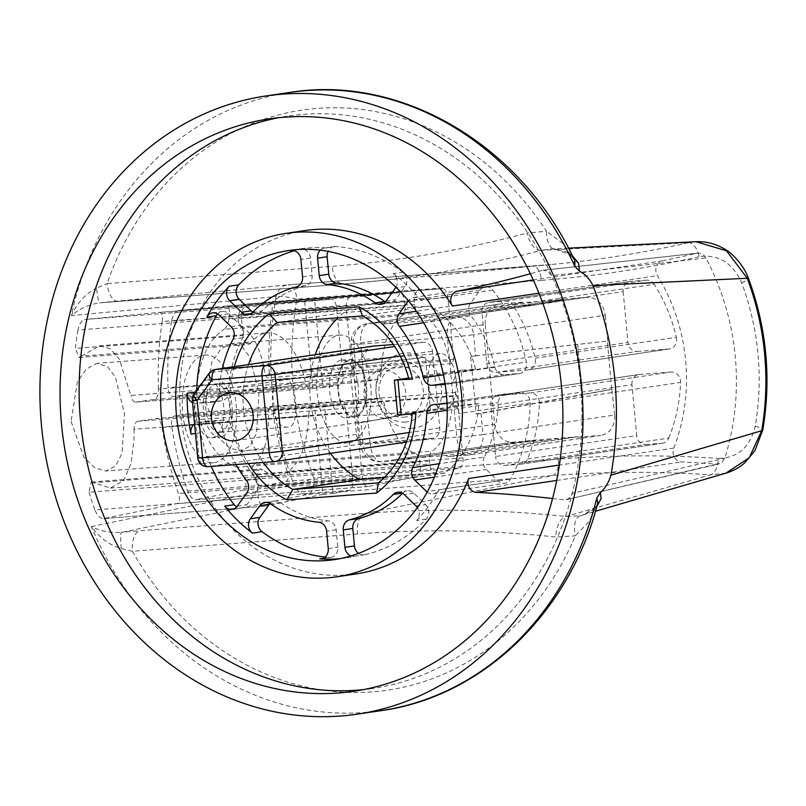 <?xml version="1.0" encoding="UTF-8"?>
<svg xmlns="http://www.w3.org/2000/svg" width="806" height="806" viewBox="0 0 806 806"><rect width="100%" height="100%" fill="white"/><g stroke="black" fill="none" stroke-linecap="round" stroke-linejoin="round"><path stroke-width="0.6" stroke-dasharray="4.03 3.02" d="M493.191 307.993L536.685 304.658L564.381 299.469L522.54 302.683L493.191 307.993L383.293 324.052L433.285 320.214A19.284 9.622 -94.4 0 1 436.761 318.239L564.402 299.036L586.748 297.313A19.284 16.704 81.6 0 1 605.225 315.227L473.585 334.742L475.58 355.849A19.284 0.584 174.6 0 1 470.704 356.484L476.145 414.062L582.436 394.507L577.711 344.424L607.281 341.059L611.845 389.248L582.436 394.507M355.597 365.068L353.602 343.961L485.242 324.445L494.672 424.248L363.032 443.763L361.038 422.646L430.444 409.881L358.66 423.09L353.219 365.511A19.284 0.584 174.6 0 1 355.597 365.068L425.467 357.189L430.444 409.881L425.467 357.189M549.47 439.965L505.987 443.3L535.516 440.005L577.358 436.792L549.47 439.965L446.071 455.521L396.078 459.36A19.284 9.622 85.6 0 0 399.504 460.297A19.284 9.622 85.6 0 0 399.836 460.266L535.496 440.439L513.15 442.162A19.284 16.704 81.6 0 1 494.672 424.248M444.892 409.247A27.968 13.954 -94.4 0 1 444.408 409.297A27.968 13.954 -94.4 0 1 428.349 382.487A27.968 13.954 -94.4 0 1 440.116 353.532A27.968 13.954 -94.4 0 1 456.136 379.858A27.968 13.954 -94.4 0 1 444.892 409.247M490.753 405.63L631.934 384.704L636.74 435.562L495.559 456.488L490.753 405.63A9.642 8.352 81.6 0 1 497.675 395.454A9.642 8.352 81.6 0 1 498.179 395.393L530.116 392.945A9.642 8.352 81.6 0 1 539.395 403.353A150.44 130.28 81.6 0 1 527.557 458.997A9.642 8.352 81.6 0 1 521.361 464.155A9.642 8.352 81.6 0 1 520.847 464.216L504.798 465.445A9.642 8.352 81.6 0 1 495.559 456.488M504.798 465.445L645.979 444.519A9.642 8.352 81.6 0 1 636.74 435.562M645.979 444.519L662.028 443.29L520.847 464.216M527.557 458.997L668.738 438.071A9.642 8.352 81.6 0 1 662.542 443.229A9.642 8.352 81.6 0 1 662.028 443.29M668.738 438.071A150.44 130.28 -98.4 0 0 680.576 382.427L539.395 403.353M530.116 392.945L671.297 372.019A9.642 8.352 81.6 0 1 680.576 382.427M671.297 372.019L639.36 374.468L498.179 395.393M631.934 384.704A9.642 8.352 81.6 0 1 638.856 374.528A9.642 8.352 81.6 0 1 639.36 374.468M535.134 358.237L676.315 337.311A150.44 130.28 -98.4 0 0 654.2 284.266L513.019 305.202A150.44 130.28 81.6 0 1 535.134 358.237A9.642 8.352 81.6 0 1 528.444 369.853A9.642 8.352 81.6 0 1 527.94 369.914L496.002 372.362A9.642 8.352 81.6 0 1 486.764 363.405L481.958 312.547A9.642 8.352 81.6 0 1 488.869 302.371A9.642 8.352 81.6 0 1 489.383 302.31L505.433 301.081A9.642 8.352 81.6 0 1 513.019 305.202M505.433 301.081L646.614 280.156A9.642 8.352 81.6 0 1 654.2 284.266M646.614 280.156L630.564 281.385L489.383 302.31M481.958 312.547L623.139 291.621A9.642 8.352 81.6 0 1 630.05 281.445A9.642 8.352 81.6 0 1 630.564 281.385M623.139 291.621L627.945 342.479L486.764 363.405M496.002 372.362L637.183 351.436A9.642 8.352 81.6 0 1 627.945 342.479M637.183 351.436L669.121 348.988L527.94 369.914M676.315 337.311A9.642 8.352 81.6 0 1 669.625 348.927A9.642 8.352 81.6 0 1 669.121 348.988M535.516 440.005L399.836 460.266A19.284 9.622 85.6 0 0 399.847 460.266L381.51 461.667A19.284 9.622 -94.4 0 1 381.178 461.707A19.284 9.622 -94.4 0 1 370.156 443.894L456.811 437.235A19.284 9.622 85.6 0 0 467.833 455.058A19.284 9.622 85.6 0 0 468.165 455.017L449.839 456.428L577.358 436.792M577.459 437.215L599.805 435.502L468.165 455.017A19.284 16.704 81.6 0 0 469.183 454.906A19.284 16.704 81.6 0 0 483.016 434.545L614.656 415.03A19.284 16.704 81.6 0 1 600.823 435.391A19.284 16.704 81.6 0 1 599.805 435.502M614.656 415.03L611.845 389.248M475.58 355.849L607.281 341.059M607.653 340.958L605.225 315.227M564.381 299.469L436.761 318.239A19.284 9.622 -94.4 0 1 436.771 318.239L455.108 316.829A19.284 9.622 85.6 0 0 447.38 337.432L360.725 344.091L370.156 443.894A19.284 0.584 174.6 0 1 360.494 444.297A19.284 0.584 174.6 0 1 363.032 443.763A19.284 16.704 81.6 0 0 381.51 461.667L513.15 442.162M522.439 302.25L500.093 303.973L368.453 323.488L386.779 322.078L522.54 302.683M485.242 324.445A19.284 16.704 81.6 0 1 499.075 304.084A19.284 16.704 81.6 0 1 500.093 303.973M396.078 459.36L505.987 443.3M449.839 456.428A19.284 9.622 -94.4 0 1 449.496 456.458A19.284 9.622 -94.4 0 1 446.071 455.521M433.285 320.214L536.685 304.658M386.779 322.078A19.284 9.622 85.6 0 0 383.293 324.052M577.711 344.424L470.704 356.484M476.145 414.062A19.284 0.584 -5.4 0 0 481.021 413.428L612.228 389.298M353.219 365.511L425.477 357.36M361.038 422.646A19.284 0.584 -5.4 0 0 359.547 422.888A19.284 0.584 -5.4 0 0 358.66 423.09M412.329 428.318A37.842 32.774 81.6 0 1 376.352 395.474A37.842 32.774 81.6 0 1 403.877 353.149A37.842 32.774 81.6 0 1 441.386 387.384A37.842 32.774 81.6 0 1 412.329 428.318M331.085 299.197L159.185 312.406L84.59 319.519L245.356 307.167L314.662 300.759L322.874 387.595L339.094 385.187A9.642 4.816 85.6 0 0 342.953 374.891L336.636 308.104A9.642 4.816 85.6 0 0 331.135 299.197A9.642 4.816 85.6 0 0 331.085 299.197L314.662 300.759M304.668 301.525L312.879 388.361L310.773 388.673A9.642 4.816 -94.4 0 1 310.602 388.694A9.642 4.816 -94.4 0 1 305.444 382.054A71.361 35.615 85.6 0 0 267.3 332.888A71.361 35.615 85.6 0 0 250.807 343.074A9.642 4.816 -94.4 0 1 248.58 344.454A9.642 4.816 -94.4 0 1 243.069 335.548L241.367 317.483L77.93 330.037C79.23 324.022 81.446 320.506 84.59 319.519M241.367 317.483A9.642 4.816 -94.4 0 1 245.356 307.167M77.93 330.037A312.446 270.584 -98.4 0 0 75.411 348.424L243.069 335.548M250.807 343.074L81.497 356.081L79.079 357.471L75.411 348.424M81.497 356.081L99.45 345.784L110.16 348.686L119.177 358.872L130.864 395.464L305.444 382.054M342.953 374.891L158.49 389.056C158.49 394.94 157.079 398.386 154.248 399.393L135.761 402.123L310.602 388.694M310.773 388.673L135.922 402.103C133.514 402.164 131.831 399.957 130.864 395.464M312.879 388.361L322.874 387.595M308.638 415.866A9.642 4.816 -94.4 0 1 312.587 407.866L314.693 407.554L322.894 494.39L264.177 506.249A9.642 4.816 -94.4 0 1 263.884 506.289A9.642 4.816 -94.4 0 1 258.373 497.383L256.661 479.328A9.642 4.816 -94.4 0 1 260.691 469.001A9.642 4.816 -94.4 0 1 262.786 469.737A71.361 35.615 85.6 0 0 278.231 475.197A71.361 35.615 85.6 0 0 308.638 415.866L134.068 429.276C134.159 424.601 135.388 421.941 137.735 421.296L156.223 418.566L341.069 404.37A9.642 4.816 -94.4 0 1 346.58 413.276L352.897 480.064A9.642 4.816 -94.4 0 1 349.159 490.34L332.898 493.625L324.687 406.788L340.908 404.38A9.642 4.816 -94.4 0 1 341.069 404.37M314.693 407.554L324.687 406.788M134.068 429.276L133.998 439.784L131.035 463.722L123.59 480.598L110.382 488.083L93.466 482.744L262.786 469.737M256.661 479.328L89.003 492.204L91.199 482.018L93.466 482.744M89.003 492.204A312.446 270.584 -98.4 0 0 94.937 509.936L258.373 497.383M264.177 506.249L103.118 518.641L263.884 506.289M340.908 404.38L156.062 418.586C158.994 418.727 161.019 421.679 162.117 427.442A312.446 270.584 -98.4 0 0 178.448 493.463C180.201 499.005 179.809 502.37 177.249 503.549L103.41 518.601C100.166 518.52 97.345 515.639 94.937 509.936M322.894 494.39L332.898 493.625M415.382 453.546L237.135 467.238C239.856 468.377 242.012 471.258 243.624 475.872A312.446 270.584 -98.4 0 0 244.964 479.923C246.656 485.484 246.223 488.849 243.664 490.018L416.551 476.739L368.14 486.512A9.642 4.816 -94.4 0 1 367.848 486.552A9.642 4.816 -94.4 0 1 362.337 477.646L356.121 411.856A9.642 4.816 -94.4 0 1 359.98 401.559L379.263 398.698A9.642 4.816 -94.4 0 1 379.425 398.678A9.642 4.816 -94.4 0 1 384.583 405.327A71.361 35.615 85.6 0 0 415.382 453.546A9.642 4.816 -94.4 0 1 419.896 462.332L420.289 466.452A9.642 4.816 -94.4 0 1 416.551 476.739M414.344 301.222L238.788 314.703C239.926 308.678 242.062 305.182 245.175 304.205L442.293 288.629A9.642 4.816 -94.4 0 1 442.333 288.619A9.642 4.816 -94.4 0 1 447.844 297.525L453.677 359.254L452.065 363.587L267.3 377.782L265.285 375.002L449.829 360.826A71.361 35.615 85.6 0 0 419.15 313.121A9.642 4.816 -94.4 0 1 414.637 304.336L414.344 301.222A9.642 4.816 -94.4 0 1 418.324 290.906M238.788 314.703A312.446 270.584 -98.4 0 0 238.354 317.876L414.637 304.336M419.15 313.121L240.903 326.813C238.737 325.624 237.891 322.652 238.354 317.876M452.065 363.587L449.829 360.826M435.532 472.9L262.081 486.24L435.24 472.941A9.642 4.816 -94.4 0 1 429.729 464.034L429.437 460.921A9.642 4.816 -94.4 0 1 432.187 451.058A71.361 35.615 85.6 0 0 453.133 395.696L454.836 392.361L270.101 406.556L272.66 410.274L457.163 396.099L462.997 457.828A9.642 4.816 -94.4 0 1 459.259 468.105L435.532 472.9A9.642 4.816 -94.4 0 1 435.24 472.941M462.997 457.828L287.148 471.339C288.8 476.9 288.346 480.265 285.777 481.434L262.383 486.199C259.169 486.139 256.429 483.247 254.172 477.515A312.446 270.584 81.6 0 1 253.165 474.462C251.804 469.807 252.056 466.573 253.94 464.75L432.187 451.058M454.786 392.371L457.163 396.099M405.096 305.756L228.823 319.287C228.108 324.103 226.526 327.438 224.098 329.301L402.345 315.609A71.361 35.615 85.6 0 0 381.389 371.506A9.642 4.816 -94.4 0 1 377.45 379.505L358.166 382.366A9.642 4.816 -94.4 0 1 357.995 382.387A9.642 4.816 -94.4 0 1 352.494 373.47L346.278 307.69A9.642 4.816 -94.4 0 1 350.257 297.374L399.151 292.729A9.642 4.816 -94.4 0 1 399.202 292.719A9.642 4.816 -94.4 0 1 404.703 301.625L405.096 305.756A9.642 4.816 -94.4 0 1 402.345 315.609M228.823 319.287A312.446 270.584 81.6 0 1 229.388 315.096L404.703 301.625M399.151 292.729L226.315 305.998L399.202 292.719M346.278 307.69L171.577 321.11C172.786 315.086 174.952 311.579 178.076 310.602L226.274 306.008C228.975 306.361 230.012 309.393 229.388 315.096M453.133 395.696L268.579 409.871C269.345 437.064 264.459 455.36 253.94 464.75M381.389 371.506L196.815 385.681C200.15 357.904 209.238 339.114 224.098 329.301M382.649 370.206A24.109 20.875 -98.4 0 0 381.389 370.347A24.109 20.875 -98.4 0 0 364.272 397.257A24.109 20.875 -98.4 0 0 388.452 418.052A24.109 20.875 -98.4 0 0 405.67 391.867A24.109 20.875 -98.4 0 0 382.649 370.206M484.285 457.042A9.642 8.352 -98.4 0 0 486.27 469.455L498.148 480.97A9.642 8.352 -98.4 0 0 504.818 483.278A9.642 8.352 -98.4 0 0 510.571 479.056A156.223 135.297 -98.4 0 0 530.197 402.96A9.642 8.352 -98.4 0 0 520.918 392.744L505.765 393.902A9.642 8.352 -98.4 0 0 505.261 393.963A9.642 8.352 -98.4 0 0 498.299 402.698A119.58 103.561 81.6 0 1 484.285 457.042L439.3 463.712M530.197 402.96L458.654 413.569A9.642 8.352 -98.4 0 0 449.365 403.343L520.918 392.744M447.068 403.524L449.365 403.343M358.529 553.369A9.642 8.352 -98.4 0 0 364.201 554.83A9.642 8.352 -98.4 0 0 364.786 554.719A156.223 135.297 -98.4 0 0 426.183 519.104A9.642 8.352 -98.4 0 0 425.649 504.637L413.77 493.131A9.642 8.352 -98.4 0 0 407.101 490.824A9.642 8.352 -98.4 0 0 402.839 493.02A119.58 103.561 81.6 0 1 402.587 493.282M426.183 519.104L416.642 520.525A9.642 8.352 -98.4 0 0 417.377 507.579M252.782 312.093A9.642 8.352 -98.4 0 0 257.809 313.131A9.642 8.352 -98.4 0 0 262.071 310.935A119.58 103.561 81.6 0 1 305.907 285.505A9.642 8.352 -98.4 0 0 312.103 275.471L310.451 258.021A9.642 8.352 -98.4 0 0 300.709 249.125A9.642 8.352 -98.4 0 0 300.124 249.235A156.223 135.297 -98.4 0 0 294.291 250.757M196.745 390.346A156.223 135.297 -98.4 0 0 196.714 391.797A9.642 8.352 -98.4 0 0 206.004 402.023L221.146 400.864A9.642 8.352 -98.4 0 0 221.65 400.804A9.642 8.352 -98.4 0 0 228.612 392.069A119.58 103.561 81.6 0 1 242.636 337.724A9.642 8.352 -98.4 0 0 240.641 325.302L228.763 313.786A9.642 8.352 -98.4 0 0 222.103 311.489A9.642 8.352 -98.4 0 0 217.59 313.947M221.146 400.864L211.605 402.275A9.642 8.352 -98.4 0 0 212.119 402.214A9.642 8.352 -98.4 0 0 219.071 393.479L228.612 392.069M222.365 368.443A119.58 103.561 -98.4 0 0 219.071 393.479M192.533 402.657A9.642 8.352 -98.4 0 0 196.463 403.443L206.004 402.023M211.605 402.275L196.463 403.443M494.944 367.183A9.642 8.352 -98.4 0 0 503.952 374.709L519.104 373.551A9.642 8.352 -98.4 0 0 519.608 373.49A9.642 8.352 -98.4 0 0 526.338 362.055A156.223 135.297 81.6 0 0 492.698 290.049A9.642 8.352 -98.4 0 0 485.222 286.845A9.642 8.352 -98.4 0 0 480.104 290.059L470.563 303.217A9.642 8.352 -98.4 0 0 470.926 315.761A119.58 103.561 -98.4 0 1 494.944 367.183L443.441 374.81M519.104 373.551L445.164 384.331M492.698 290.049L421.155 300.648A9.642 8.352 -98.4 0 0 413.68 297.454A9.642 8.352 -98.4 0 0 408.561 300.658L480.104 290.059M395.958 287.289A9.642 8.352 -98.4 0 0 393.308 273.657L402.849 272.237A9.642 8.352 -98.4 0 1 405.035 286.583L395.484 299.741A9.642 8.352 -98.4 0 1 390.366 302.945A9.642 8.352 -98.4 0 1 385.339 301.907M458.654 413.569A156.223 135.297 -98.4 0 0 454.786 372.654L526.338 362.055M421.155 300.648A156.223 135.297 -98.4 0 0 393.308 273.657M335.649 246.505L326.108 247.916A9.642 8.352 -98.4 0 0 324.496 247.976L334.037 246.565A9.642 8.352 -98.4 0 1 335.649 246.505A156.223 135.297 81.6 0 1 402.849 272.237M326.108 247.916A156.223 135.297 -98.4 0 0 308.224 247.936A156.223 135.297 -98.4 0 0 300.003 248.853A156.223 135.297 -98.4 0 0 294.301 249.85M211.293 466.432A156.223 135.297 81.6 0 1 200.583 432.711A9.642 8.352 -98.4 0 1 207.303 421.276A9.642 8.352 -98.4 0 1 207.817 421.216L222.96 420.057A9.642 8.352 -98.4 0 1 231.967 427.583A119.58 103.561 -98.4 0 0 255.986 479.006A9.642 8.352 -98.4 0 1 256.358 491.549L246.807 504.707A9.642 8.352 -98.4 0 1 241.689 507.911A9.642 8.352 -98.4 0 1 236.662 506.873M321.332 558.81L330.873 557.389A9.642 8.352 -98.4 0 1 329.261 557.45A156.223 135.297 81.6 0 1 325.1 557.067M340.082 558.639A156.223 135.297 -98.4 0 0 345.824 557.923A156.223 135.297 -98.4 0 0 355.245 556.13L364.786 554.719M416.642 520.525A156.223 135.297 -98.4 0 0 439.028 489.665L510.571 479.056M324.496 247.976A9.642 8.352 -98.4 0 0 320.244 250.162M334.037 246.565A9.642 8.352 -98.4 0 0 327.992 251.371M207.817 421.216L198.276 422.626A9.642 8.352 -98.4 0 0 197.772 422.687A9.642 8.352 -98.4 0 0 194.548 423.996M231.967 427.583L222.436 429.004A9.642 8.352 -98.4 0 0 213.419 421.467L222.96 420.057M198.276 422.626L213.419 421.467M222.436 429.004A119.58 103.561 -98.4 0 0 235.997 464.538M330.873 557.389A9.642 8.352 -98.4 0 0 337.795 547.214L336.142 529.764A9.642 8.352 -98.4 0 0 328.153 520.827A119.58 103.561 -98.4 0 1 280.176 502.45A9.642 8.352 -98.4 0 0 274.544 501.01A9.642 8.352 -98.4 0 0 270.03 503.468M351.084 555.888A9.642 8.352 -98.4 0 0 354.66 556.241A9.642 8.352 -98.4 0 0 355.245 556.13M427.18 492.093A9.642 8.352 -98.4 0 0 433.265 493.877A9.642 8.352 -98.4 0 0 439.028 489.665M447.552 384.15A9.642 8.352 -98.4 0 0 448.065 384.099A9.642 8.352 -98.4 0 0 454.786 372.654M572.27 255.532L555.042 249.054A19.284 9.471 -85.8 0 1 554.639 249.044A19.284 9.471 -85.8 0 1 546.488 231.221L563.092 243.674L574.759 260.62C575.293 260.308 573.177 257.96 568.411 253.578C566.809 251.724 562.215 250.213 554.639 249.044L549.914 248.983L540.675 250.424A19.284 9.591 -105 0 1 526.943 233.065L546.488 231.221A293.162 253.89 -98.4 0 0 308.094 109.314A293.162 253.89 -98.4 0 0 107.138 283.571L332.203 266.292A1427.738 1236.454 -98.4 0 0 526.943 233.065M555.042 249.054L549.984 248.983M725.964 473.152L710.549 474.845A15.425 7.586 93.8 0 0 718.206 458.382C737.641 458.151 749.983 447.411 755.212 426.162A240.762 208.502 -98.4 0 0 741.661 282.815C732.513 262.675 718.337 253.971 699.145 256.701A15.425 7.697 77.3 0 0 688.606 242.707L540.675 250.424A1447.022 1253.159 81.6 0 1 362.932 282.412A1447.022 1253.159 81.6 0 1 343.306 284.095L118.24 301.384A19.284 9.622 -94.4 0 1 118.16 301.394A19.284 9.622 -94.4 0 1 107.138 283.571L96.579 288.105A19.284 1.864 -94.6 0 0 99.591 302.855L287.802 284.901A15.425 13.43 84.6 0 1 288.004 284.881L532.615 266.101L343.306 284.095A19.284 9.622 -94.4 0 1 343.215 284.105A19.284 9.622 -94.4 0 1 332.203 266.292M118.24 301.384L99.601 302.855C88.761 304.557 79.361 308.789 71.402 315.549C77.477 302.603 85.879 293.455 96.579 288.105M289.495 92.478A312.446 270.584 81.6 0 0 71.402 315.549L276.105 296.598A15.425 13.43 84.6 0 1 287.782 284.901A15.425 15.425 0 0 1 288.074 284.881A15.425 7.697 85.6 0 0 288.004 284.881L99.299 302.875M699.145 256.701A1472.411 1275.152 81.6 0 1 541.501 280.347A15.425 7.697 85.6 0 0 532.685 266.091A15.425 7.697 85.6 0 0 532.615 266.101A1456.986 1261.793 -98.4 0 0 552.382 264.398A1456.986 1261.793 -98.4 0 0 688.606 242.707L695.88 241.719M357.511 533.995L132.446 551.274L121.202 548.574C109.646 545.239 99.702 537.904 91.35 526.57L293.888 484.668A15.425 13.41 78.5 0 0 307.811 494.37L552.422 475.58A1456.986 1261.793 -98.4 0 1 710.549 474.845L565.822 516.515A19.284 9.41 96.1 0 0 555.677 537.028A1427.738 1236.454 -98.4 0 0 357.511 533.995A19.284 9.622 -94.4 0 1 364.987 513.432A1447.022 1253.159 81.6 0 1 565.822 516.515L580.249 515.719A19.284 9.622 77 0 0 575.283 535.869L555.677 537.028M597.77 503.035L589.408 521.139L575.283 535.869A293.162 253.89 -98.4 0 1 363.214 692.374A293.162 253.89 -98.4 0 1 132.446 551.274A19.284 9.622 -94.4 0 1 139.922 530.711L364.987 513.432L552.422 475.58A15.425 7.697 85.6 0 0 558.397 459.128A1472.411 1275.152 81.6 0 1 718.206 458.382M121.202 548.574A19.284 1.874 -95.9 0 1 121.303 532.393L139.922 530.711M580.249 515.719L582.919 515.014L596.863 506.359M381.137 710.63A312.446 270.584 81.6 0 1 91.35 526.57C100.347 531.053 110.331 532.998 121.303 532.393L307.811 494.37A15.425 7.697 85.6 0 0 313.786 477.918L558.397 459.128M453.677 359.254L269.184 373.43L267.37 377.772M269.184 373.43A312.446 270.584 81.6 0 1 271.995 311.035L447.844 297.525M240.903 326.813C252.852 332.566 260.983 348.635 265.285 375.002M268.579 409.871L270.091 406.556M237.135 467.238C220.834 461.747 208.452 445.829 200.009 419.503L384.583 405.327M287.148 471.339A312.446 270.584 81.6 0 1 272.66 410.274M234.294 366.68A107.047 92.7 -98.4 0 0 248.349 463.591M442.293 288.629L245.175 304.205M171.577 321.11A312.446 270.584 -98.4 0 0 168.031 387.646L352.494 373.47M196.815 385.681C196.342 390.386 194.931 393.066 192.604 393.701L173.159 396.582L357.995 382.387M358.166 382.366L173.32 396.562C170.358 396.421 168.595 393.449 168.031 387.646M368.14 486.512L195.959 499.73C192.735 499.67 189.954 496.778 187.647 491.055A312.446 270.584 81.6 0 1 171.658 426.031C171.124 420.188 172.282 416.762 175.134 415.755L194.417 412.894L379.425 398.678M379.263 398.698L194.417 412.894C196.805 412.833 198.669 415.04 200.009 419.503M243.664 490.018L195.667 499.77L367.848 486.552M158.49 389.056A312.446 270.584 81.6 0 1 162.197 321.503L336.636 308.104M162.197 321.503C162.883 315.791 161.885 312.758 159.185 312.406L331.135 299.197M271.995 311.035C272.579 305.333 271.521 302.3 268.811 301.948L442.333 288.619M205.58 401.499L218.557 437.567L229.398 447.945L240.49 451.078L250.122 446.05L256.59 433.285L258.998 393.58L249.931 357.219L241.951 346.62L231.272 343.487L220.834 349.149L211.837 362.186L205.58 401.499M71.079 421.437L84.056 457.506L94.896 467.883L105.979 471.016L115.611 465.989L122.089 453.224L124.497 413.518L115.429 377.158L107.44 366.559L96.77 363.425L86.323 369.088L77.336 382.125L71.079 421.437M705.875 257.96C703.598 254.172 700.525 252.61 696.656 253.286A1469.67 1272.775 81.6 0 1 662.411 260.822A9.642 8.352 -98.4 0 0 657.434 275.642A173.582 150.329 81.6 0 1 673.745 448.116A9.642 8.352 -98.4 0 0 681.423 461.959A1469.67 1272.775 81.6 0 1 716.584 464.165L721.612 462.725L724.796 458.151A231.03 200.079 -98.4 0 0 705.875 257.96L551.667 275.632L547.486 271.128L543.103 270.282L697.472 253.134L543.103 270.282M541.854 270.524A1469.67 1272.775 81.6 0 1 530.368 273.748M716.584 464.165L566.185 499.72L569.671 497.816L572.24 493.343L724.796 458.151M552.553 498.551A1469.67 1272.775 81.6 0 1 563.535 499.871M305.091 230.556A173.582 150.329 -98.4 0 0 181.844 424.299A173.582 150.329 -98.4 0 0 356 573.963M363.395 689.644A289.304 250.545 -98.4 0 0 372.966 688.435A289.304 250.545 -98.4 0 0 572.24 493.343A289.304 250.545 -98.4 0 0 551.667 275.632A289.304 250.545 -98.4 0 0 288.125 116.084A289.304 250.545 -98.4 0 0 278.614 117.706M263.189 462.443A97.395 84.348 81.6 0 1 248.5 364.574M415.815 413.659L412.128 413.599A97.395 84.348 81.6 0 1 412.108 413.941M384.18 477.666L445.093 472.991A97.395 84.348 -98.4 0 0 478.895 403.695L464.417 404.814L461.153 370.266L475.631 369.148L408.864 379.052M475.631 369.148A97.395 84.348 -98.4 0 0 429.316 306.018L343.819 312.587L277.042 322.481M362.539 315.912L429.316 306.018M343.819 312.587A97.395 84.348 -98.4 0 0 337.956 317.806M315.277 354.67A97.395 84.348 -98.4 0 0 330.52 453.315M283.944 379.022L284.367 378.971C296.598 376.573 301.081 427.573 288.054 427.049C269.909 429.92 265.99 379.958 283.944 379.022M445.093 472.991L378.326 482.885M412.128 413.599L478.895 403.695M354.993 417.115A28.935 14.437 -94.4 0 1 354.489 417.176A28.935 14.437 -94.4 0 1 337.875 389.429A28.935 14.437 -94.4 0 1 350.056 359.476A28.935 14.437 -94.4 0 1 366.629 386.709A28.935 14.437 -94.4 0 1 354.993 417.115M346.661 417.76A28.935 14.437 85.6 0 0 358.297 387.354A28.935 14.437 85.6 0 0 341.724 360.121A28.935 14.437 85.6 0 0 329.543 390.074A28.935 14.437 85.6 0 0 346.157 417.81A28.935 14.437 85.6 0 0 346.661 417.76M354.902 416.158A27.968 13.954 -94.4 0 1 354.418 416.208A27.968 13.954 -94.4 0 1 338.359 389.399A27.968 13.954 -94.4 0 1 350.136 360.443A27.968 13.954 -94.4 0 1 366.146 386.769A27.968 13.954 -94.4 0 1 354.902 416.158M338.863 335.225A54.002 26.951 -94.4 0 1 339.81 335.125A54.002 26.951 -94.4 0 1 370.81 386.9A54.002 26.951 -94.4 0 1 348.081 442.816A54.002 26.951 -94.4 0 1 317.151 391.978A54.002 26.951 -94.4 0 1 338.863 335.225M393.318 344.545L423.251 342.248A9.642 8.352 81.6 0 1 432.49 351.204L439.754 427.966A9.642 8.352 81.6 0 1 432.832 438.152A9.642 8.352 81.6 0 1 432.328 438.202L365.662 443.33A9.642 8.352 81.6 0 1 356.423 434.374L350.993 376.926A9.642 8.352 81.6 0 1 352.796 369.954L367.748 349.341A9.642 8.352 81.6 0 1 372.876 346.137M220.491 437.054A28.935 14.437 -94.4 0 1 219.988 437.114A28.935 14.437 -94.4 0 1 203.374 409.367A28.935 14.437 -94.4 0 1 215.555 379.425A28.935 14.437 -94.4 0 1 232.128 406.647A28.935 14.437 -94.4 0 1 220.491 437.054M212.159 437.698A28.935 14.437 85.6 0 0 223.796 407.292A28.935 14.437 85.6 0 0 207.223 380.059A28.935 14.437 85.6 0 0 195.042 410.012A28.935 14.437 85.6 0 0 211.656 437.749A28.935 14.437 85.6 0 0 212.159 437.698M220.038 432.258A24.109 12.03 -94.4 0 1 219.615 432.298A24.109 12.03 -94.4 0 1 205.812 409.609A24.109 12.03 -94.4 0 1 215.504 384.271A24.109 12.03 -94.4 0 1 215.927 384.23A24.109 12.03 -94.4 0 1 229.73 406.919A24.109 12.03 -94.4 0 1 220.038 432.258M204.361 355.164A54.002 26.951 -94.4 0 1 205.298 355.063A54.002 26.951 -94.4 0 1 236.309 406.839A54.002 26.951 -94.4 0 1 213.57 462.755A54.002 26.951 -94.4 0 1 182.64 411.916A54.002 26.951 -94.4 0 1 204.361 355.164M464.417 404.814L397.64 414.707M461.153 370.266L408.602 378.054M541.501 280.347L296.89 299.137A297.021 257.225 -98.4 0 0 313.786 477.918A15.425 1.884 -20.7 0 1 293.888 484.668A312.446 270.584 81.6 0 1 276.105 296.598A15.425 2.781 -169.9 0 1 296.89 299.137A15.425 7.697 85.6 0 0 288.074 284.881L552.382 264.398L343.215 284.105L99.591 302.855M481.021 413.428L483.016 434.545A19.284 0.584 174.6 0 1 456.811 437.235L447.38 337.432A19.284 0.584 -5.4 0 0 473.585 334.742A19.284 16.704 81.6 0 0 455.108 316.829L586.748 297.313M405.448 422.032A30.598 26.497 81.6 0 1 376.352 395.474A30.598 26.497 81.6 0 1 398.617 361.239A30.598 26.497 81.6 0 1 428.943 388.935A30.598 26.497 81.6 0 1 405.448 422.032M403.544 417.256A25.59 22.165 -98.4 0 0 419.08 377.591A25.59 22.165 -98.4 0 0 380.785 380.533A25.59 22.165 -98.4 0 0 403.544 417.256M154.248 399.393L339.094 385.187M137.735 421.296L312.587 407.866M177.249 503.549L349.159 490.34M420.289 466.452L244.964 479.923M243.624 475.872L419.896 462.332M254.172 477.515L429.729 464.034M429.437 460.921L253.165 474.462M178.076 310.602L350.257 297.374M285.777 481.434L459.259 468.105M434.374 477.152L486.27 469.455M498.148 480.97L427.533 491.438M447.239 410.264L498.299 402.698M505.765 393.902L434.222 404.511M402.285 493.111L402.839 493.02M413.77 493.131L404.229 494.541M416.108 506.057L425.649 504.637M302.562 276.881L312.103 275.471M305.907 285.505L296.376 286.916M310.451 258.021L300.91 259.441M252.53 312.345L262.071 310.935M231.1 326.722L240.641 325.302M242.636 337.724L233.095 339.135M228.763 313.786L219.222 315.206M196.714 391.797L195.566 391.968M445.023 383.444L503.952 374.709M423.644 322.773L470.926 315.761M470.563 303.217L416.339 311.247M405.035 286.583L395.494 287.994M291.762 250.475L300.124 249.235M195.445 433.467L200.583 432.711M329.261 557.45L322.894 558.397M385.943 301.152L395.484 299.741M246.445 480.416L255.986 479.006M256.358 491.549L246.817 492.96M237.266 506.118L246.807 504.707M280.176 502.45L270.635 503.861M318.612 522.238L328.153 520.827M336.142 529.764L326.601 531.184M328.254 548.624L337.795 547.214M192.604 393.701L377.45 379.505M175.134 415.755L359.98 401.559M356.121 411.856L171.658 426.031M187.647 491.055L362.337 477.646M499.075 304.084L367.435 323.599A19.284 16.704 81.6 0 0 353.602 343.961A19.284 0.584 -5.4 0 0 351.063 344.494A19.284 0.584 -5.4 0 0 360.725 344.091A19.284 9.622 -94.4 0 1 368.453 323.488A19.284 16.704 81.6 0 0 367.435 323.599A19.284 19.284 0 0 0 351.063 344.494L360.494 444.297A19.284 19.284 0 0 0 381.178 461.707L399.504 460.297M352.897 480.064L178.448 493.463M162.117 427.442L346.58 413.276M662.411 260.822L533.27 279.964M538.952 293.203L657.434 275.642M556.714 480.447L681.423 461.959M673.745 448.116L559.384 465.062M755.212 426.162A15.425 2.75 -170.1 0 1 762.788 429.941L762.768 430.001M741.661 282.815A15.425 1.854 159.5 0 0 748.482 278.533L748.472 278.493M209.076 373.339A9.642 3.607 -144 0 1 210.356 372.674L195.395 393.288A9.642 3.607 36 0 0 194.125 393.963M274.584 461.566L432.328 438.202M215.474 369.46A9.642 8.352 -98.4 0 0 210.356 372.674L367.748 349.341M192.332 400.532L193.601 400.26L199.032 457.707L197.762 457.969M356.423 434.374L199.032 457.707A9.642 8.352 -98.4 0 0 208.27 466.664L365.662 443.33M352.796 369.954L195.395 393.288A9.642 8.352 -98.4 0 0 193.601 400.26L350.993 376.926M439.754 427.966L409.267 432.49M400.149 356L432.49 351.204M423.251 342.248L394.628 346.489M430.444 409.851L359.547 422.888M600.823 435.391L469.183 454.906A19.284 19.284 0 0 1 467.833 455.058L449.496 456.458M79.079 357.471L248.58 344.454M99.45 345.784L267.3 332.888M110.382 488.083L278.231 475.197M91.199 482.018L260.691 469.001M235.826 440.67L388.452 418.052M228.753 392.975L381.389 370.347M433.719 404.562L505.261 393.963M397.56 492.244L407.101 490.824M248.268 314.541L257.809 313.131M212.119 402.214L221.65 400.804M413.68 297.454L485.222 286.845M300.003 248.853L288.558 250.555M345.824 557.923L334.379 559.626M380.825 304.356L390.366 302.945M291.168 250.535L300.709 249.125M212.562 312.899L222.103 311.489M197.772 422.687L207.303 421.276M232.148 509.332L241.689 507.911M265.003 502.42L274.544 501.01M354.66 556.241L364.201 554.83M433.265 493.877L504.818 483.278M448.065 384.099L519.608 373.49M662.542 443.229L521.361 464.155M638.856 374.528L497.675 395.454M630.05 281.445L488.869 302.371M669.625 348.927L528.444 369.853M568.472 248.167L549.924 248.994M597.911 502.531C597.538 501.191 599.019 509.11 582.929 515.014M566.185 499.72L718.841 463.994M582.919 515.004L595.453 511.276M346.157 417.81L354.489 417.176M341.724 360.121L350.056 359.476M339.81 335.125L232.209 343.386M348.081 442.816L240.48 451.078M440.116 353.532L350.136 360.443M444.408 409.297L354.418 416.208M432.832 438.152L406.436 442.061M353.894 691.266L372.966 688.435M269.043 118.915L288.125 116.084M211.656 437.749L219.988 437.114M207.223 380.059L215.555 379.425M205.298 355.063L97.707 363.325M213.57 462.755L105.979 471.016M284.367 378.971L215.927 384.23M288.054 427.049L219.615 432.298"/><path stroke-width="1.21" d="M230.022 392.834A24.109 20.875 81.6 0 1 253.044 414.496A24.109 20.875 81.6 0 1 235.826 440.67A24.109 20.875 81.6 0 1 211.635 419.886A24.109 20.875 81.6 0 1 228.753 392.975A24.109 20.875 81.6 0 1 230.022 392.834M439.3 463.712L412.732 467.641A9.642 8.352 -98.4 0 0 414.727 480.064L434.374 477.152M427.533 491.438L426.606 491.579L414.727 480.064M447.068 403.524L434.222 404.511A9.642 8.352 -98.4 0 0 433.719 404.562A9.642 8.352 -98.4 0 0 426.757 413.307L447.239 410.264M412.732 467.641A119.58 103.561 -98.4 0 0 426.757 413.307M402.587 493.282A119.58 103.561 81.6 0 1 358.992 518.449L349.461 519.87A9.642 8.352 -98.4 0 0 343.265 529.905L352.806 528.484L354.459 545.934A9.642 8.352 -98.4 0 0 358.529 553.369M358.992 518.449A9.642 8.352 -98.4 0 0 352.806 528.484M354.459 545.934L344.918 547.345L343.265 529.905M417.377 507.579A9.642 8.352 -98.4 0 0 416.108 506.057L404.229 494.541A9.642 8.352 -98.4 0 0 397.56 492.244A9.642 8.352 -98.4 0 0 393.298 494.441L402.285 493.111M349.461 519.87A119.58 103.561 -98.4 0 0 393.298 494.441M294.291 250.757A156.223 135.297 -98.4 0 0 238.727 284.85A9.642 8.352 -98.4 0 0 239.261 299.318L251.14 310.824L241.599 312.244A9.642 8.352 -98.4 0 0 248.268 314.541A9.642 8.352 -98.4 0 0 252.53 312.345A119.58 103.561 -98.4 0 1 296.376 286.916A9.642 8.352 -98.4 0 0 302.562 276.881L300.91 259.441A9.642 8.352 -98.4 0 0 291.168 250.535A9.642 8.352 -98.4 0 0 290.583 250.646L291.762 250.475M251.14 310.824A9.642 8.352 -98.4 0 0 252.782 312.093M238.727 284.85L229.186 286.261A9.642 8.352 -98.4 0 0 229.72 300.729L239.261 299.318M241.599 312.244L229.72 300.729M222.365 368.443A119.58 103.561 -98.4 0 1 233.095 339.135A9.642 8.352 -98.4 0 0 231.1 326.722L219.222 315.206A9.642 8.352 -98.4 0 0 212.562 312.899A9.642 8.352 -98.4 0 0 206.81 317.121L216.351 315.7A156.223 135.297 -98.4 0 0 196.745 390.346M195.566 391.968L187.173 393.217A9.642 8.352 -98.4 0 0 192.533 402.657M443.441 374.81L423.402 377.782A9.642 8.352 -98.4 0 0 432.409 385.318L445.023 383.444M445.164 384.331L432.409 385.318M416.339 311.247L399.01 313.816A9.642 8.352 -98.4 0 0 399.383 326.37L423.644 322.773M423.402 377.782A119.58 103.561 -98.4 0 0 399.383 326.37M399.01 313.816L408.461 300.799M385.339 301.907A9.642 8.352 -98.4 0 1 384.734 301.504L375.203 302.925A9.642 8.352 -98.4 0 0 380.825 304.356A9.642 8.352 -98.4 0 0 385.943 301.152L395.494 287.994A9.642 8.352 -98.4 0 0 395.958 287.289M296.769 249.628A156.223 135.297 81.6 0 1 445.94 389.973A156.223 135.297 81.6 0 1 334.379 559.626A156.223 135.297 81.6 0 1 177.632 424.923A156.223 135.297 81.6 0 1 288.558 250.555A156.223 135.297 81.6 0 1 296.769 249.628M294.301 249.85A156.223 135.297 -98.4 0 0 290.583 250.646M229.186 286.261A156.223 135.297 -98.4 0 0 206.81 317.121M187.173 393.217A156.223 135.297 -98.4 0 0 191.042 434.122L195.445 433.467M236.662 506.873A9.642 8.352 -98.4 0 1 234.214 504.717A156.223 135.297 81.6 0 1 211.293 466.432M234.214 504.717L224.673 506.128A156.223 135.297 -98.4 0 0 252.53 533.129L262.061 531.718A156.223 135.297 81.6 0 0 325.1 557.067M322.894 558.397L319.72 558.86A156.223 135.297 -98.4 0 0 340.082 558.639M328.767 274.191L319.226 275.602A9.642 8.352 -98.4 0 0 327.216 284.548L336.757 283.128A9.642 8.352 -98.4 0 1 328.767 274.191L327.115 256.741A9.642 8.352 -98.4 0 1 327.992 251.371M384.734 301.504A119.58 103.561 -98.4 0 0 336.757 283.128M375.203 302.925A119.58 103.561 -98.4 0 0 327.216 284.548M320.244 250.162A9.642 8.352 -98.4 0 0 317.574 258.162L327.115 256.741M319.226 275.602L317.574 258.162M217.59 313.947A9.642 8.352 -98.4 0 0 216.351 315.7M194.548 423.996A9.642 8.352 -98.4 0 0 191.042 434.122M224.673 506.128A9.642 8.352 -98.4 0 0 232.148 509.332A9.642 8.352 -98.4 0 0 237.266 506.118L246.817 492.96A9.642 8.352 -98.4 0 0 246.445 480.416A119.58 103.561 -98.4 0 1 235.997 464.538M262.061 531.718A9.642 8.352 -98.4 0 1 259.875 517.371L250.334 518.792A9.642 8.352 -98.4 0 0 252.53 533.129M319.72 558.86A9.642 8.352 -98.4 0 0 321.332 558.81A9.642 8.352 -98.4 0 0 328.254 548.624L326.601 531.184A9.642 8.352 -98.4 0 0 318.612 522.238A119.58 103.561 -98.4 0 1 270.635 503.861A9.642 8.352 -98.4 0 0 265.003 502.42A9.642 8.352 -98.4 0 0 259.885 505.624L269.426 504.213A9.642 8.352 -98.4 0 1 270.03 503.468M259.875 517.371L269.426 504.213M250.334 518.792L259.885 505.624M344.918 547.345A9.642 8.352 -98.4 0 0 351.084 555.888M426.606 491.579A9.642 8.352 -98.4 0 0 427.18 492.093M265.648 96.015A312.446 270.584 -98.4 0 0 42.527 435.311A312.446 270.584 -98.4 0 0 340.857 716.01A312.446 270.584 -98.4 0 0 357.28 714.156A312.446 270.584 -98.4 0 0 551.062 270.05A312.446 270.584 -98.4 0 0 265.648 96.015L289.495 92.478C401.7 74.081 521.391 145.473 574.759 260.63L574.91 266.514L579.494 271.209L578.597 263.361L572.27 255.532M568.472 248.167L695.88 241.699L726.508 250.797L747.263 278.272A256.036 221.731 81.6 0 1 761.67 430.726L749.258 457.758L725.984 473.142L595.453 511.276M579.494 271.209C585.065 274.04 589.559 278.826 592.994 285.576A312.446 270.584 81.6 0 1 610.918 475.208C608.631 482.723 605.115 488.456 600.359 492.416M596.863 506.359L601.064 498.763L600.41 492.446L596.803 498.108L597.77 503.035M248.5 364.574A97.395 84.348 81.6 0 1 277.042 322.481L269.154 313.766L359.083 306.854A107.047 92.7 -98.4 0 1 412.541 379.112L394.376 380.16L397.64 414.707L401.207 414.778L397.942 380.231M401.207 414.778L415.815 413.659A107.047 92.7 -98.4 0 1 376.674 493.02L286.755 499.932L292.83 489.454A97.395 84.348 81.6 0 1 263.189 462.443M269.154 313.766A107.047 92.7 -98.4 0 0 234.294 366.68M248.349 463.591A107.047 92.7 -98.4 0 0 286.755 499.932M530.368 273.748A1469.67 1272.775 81.6 0 1 457.314 291.228A9.642 8.352 -98.4 0 0 452.347 306.038A173.582 150.329 -98.4 0 0 305.091 230.556L286.019 233.377A173.582 150.329 -98.4 0 0 162.762 427.13A173.582 150.329 -98.4 0 0 336.918 576.794A173.582 150.329 -98.4 0 0 449.567 481.343A173.582 150.329 -98.4 0 0 295.137 232.36A173.582 150.329 -98.4 0 0 286.019 233.377M336.918 576.794L356 573.963A173.582 150.329 -98.4 0 0 468.649 478.512A9.642 8.352 -98.4 0 0 476.326 492.365A1469.67 1272.775 81.6 0 1 552.553 498.551M278.614 117.706A289.304 250.545 -98.4 0 0 82.706 438.998A289.304 250.545 -98.4 0 0 363.395 689.644M551.193 503.569A289.304 250.545 81.6 0 1 353.894 691.266A289.304 250.545 81.6 0 1 63.634 441.829A289.304 250.545 81.6 0 1 269.043 118.915A289.304 250.545 81.6 0 1 532.585 278.463A289.304 250.545 81.6 0 1 551.193 503.569M359.083 306.854L362.539 315.912A97.395 84.348 81.6 0 1 408.864 379.052L412.541 379.112M412.108 413.941A97.395 84.348 81.6 0 1 378.326 482.885L376.674 493.02M378.326 482.885L292.83 489.454L359.607 479.56L384.18 477.666M277.042 322.481L362.539 315.912M337.956 317.806A97.395 84.348 -98.4 0 0 315.277 354.67M330.52 453.315A97.395 84.348 -98.4 0 0 359.607 479.56M373.38 346.076L215.978 369.41A9.642 4.816 85.6 0 0 212.119 379.707A9.642 3.607 -144 0 1 209.076 373.339L194.125 393.963A9.642 3.607 36 0 0 197.158 400.33L212.119 379.707L261.99 375.878A9.642 4.816 -94.4 0 1 265.859 365.581L215.978 369.41A9.642 8.352 -98.4 0 0 215.474 369.46L372.876 346.137A9.642 8.352 81.6 0 1 373.38 346.076L393.318 344.545M408.602 378.054L394.376 380.16M592.994 285.576L747.263 278.272A15.425 1.854 159.5 0 1 748.482 278.533C766.657 327.951 771.423 378.417 762.788 429.941A15.425 2.75 -170.1 0 1 761.67 430.726L610.918 475.208M596.803 498.108A312.446 270.584 81.6 0 1 381.137 710.63C482.593 696.817 569.902 612.248 597.901 502.541L597.871 502.672M289.495 92.478A312.446 270.584 81.6 0 1 574.91 266.514M533.27 279.964L457.314 291.228M452.347 306.038L538.952 293.203M476.326 492.365L556.714 480.447M559.384 465.062L468.649 478.512M400.149 356L275.098 374.538L261.99 375.878L269.244 452.65L282.352 451.3L275.098 374.538A9.642 8.352 -98.4 0 0 265.859 365.581L394.628 346.489M197.762 457.969L192.332 400.532L197.158 400.33L202.588 457.768L197.762 457.969A9.642 9.642 0 0 0 208.099 466.674L274.755 461.556A9.642 9.642 0 0 0 275.43 461.485A9.642 8.352 -98.4 0 1 274.927 461.536A9.642 4.816 -94.4 0 1 274.755 461.556A9.642 4.816 -94.4 0 1 269.244 452.65L202.588 457.768A9.642 4.816 85.6 0 0 208.099 466.674A9.642 4.816 85.6 0 0 208.27 466.664L274.584 461.566M406.436 442.061L275.43 461.485A9.642 8.352 -98.4 0 0 282.352 451.3L409.267 432.49M357.28 714.156L381.137 710.63M725.964 473.152C737.54 469.475 743.172 464.256 744.804 462.765L754.879 450.725L762.788 429.941M748.482 278.533C743.364 263.733 730.075 251.462 723.657 248.52C714.841 243.503 705.492 241.246 695.598 241.74M215.474 369.46A9.642 9.642 0 0 0 209.076 373.339M194.125 393.963A9.642 9.642 0 0 0 192.332 400.532"/></g></svg>
